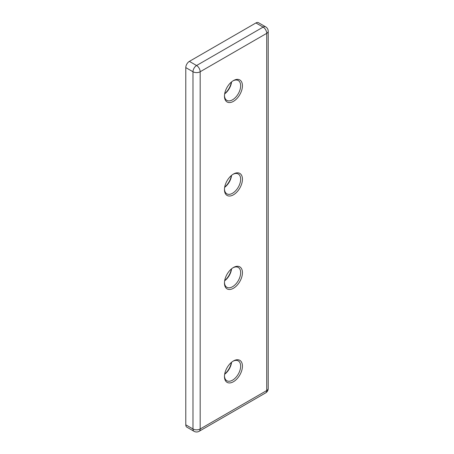 <?xml version="1.0" encoding="UTF-8"?>
<svg xmlns="http://www.w3.org/2000/svg" width="454" height="454" viewBox="0 0 454 454"><rect width="100%" height="100%" fill="white"/><g stroke="black" fill="none" stroke-linecap="round" stroke-linejoin="round"><path stroke-width="0.68" d="M233.447 80.585L233.447 80.585A12.718 7.343 -60 0 1 242.442 85.778A12.718 7.343 -60 0 1 233.447 101.35A12.718 7.343 -60 0 1 224.458 96.157A12.718 7.343 -60 0 1 233.447 80.585L233.447 80.585M224.469 95.618A11.446 6.606 120 0 0 226.83 100.362A11.446 6.606 120 0 0 232.55 99.795A11.446 6.606 120 0 0 240.03 89.71A11.446 6.606 120 0 0 238.271 80.534A11.446 6.606 120 0 0 232.987 80.863M224.69 93.683A12.718 7.343 120 0 0 231.421 82.026M231.574 81.89A11.446 6.606 -60 0 1 224.656 93.882M233.447 174.041L233.447 174.041A12.718 7.343 -60 0 1 242.442 179.234A12.718 7.343 -60 0 1 233.447 194.811A12.718 7.343 -60 0 1 224.458 189.619A12.718 7.343 -60 0 1 233.447 174.041L233.447 174.041M224.469 189.08A11.446 6.606 120 0 0 226.83 193.818A11.446 6.606 120 0 0 232.55 193.251A11.446 6.606 120 0 0 240.03 183.166A11.446 6.606 120 0 0 238.271 173.996A11.446 6.606 120 0 0 232.987 174.319M224.69 187.139A12.718 7.343 120 0 0 231.421 175.482M231.574 175.352A11.446 6.606 -60 0 1 224.656 187.343M233.447 267.497L233.447 267.497A12.718 7.343 -60 0 1 242.442 272.689A12.718 7.343 -60 0 1 233.447 288.267A12.718 7.343 -60 0 1 224.458 283.075A12.718 7.343 -60 0 1 233.447 267.497L233.447 267.497M224.469 282.536A11.446 6.606 120 0 0 226.83 287.274A11.446 6.606 120 0 0 232.55 286.707A11.446 6.606 120 0 0 240.03 276.622A11.446 6.606 120 0 0 238.271 267.451A11.446 6.606 120 0 0 232.987 267.781M224.69 280.595A12.718 7.343 120 0 0 231.421 268.938M231.574 268.808A11.446 6.606 -60 0 1 224.656 280.799M233.447 360.953L233.447 360.953A12.718 7.343 -60 0 1 242.442 366.145A12.718 7.343 -60 0 1 233.447 381.723A12.718 7.343 -60 0 1 224.458 376.531A12.718 7.343 -60 0 1 233.447 360.953L233.447 360.953M224.469 375.991A11.446 6.606 120 0 0 226.83 380.73A11.446 6.606 120 0 0 232.55 380.168A11.446 6.606 120 0 0 240.03 370.078A11.446 6.606 120 0 0 238.271 360.907A11.446 6.606 120 0 0 232.987 361.236M224.69 374.051A12.718 7.343 120 0 0 231.421 362.394M231.574 362.264A11.446 6.606 -60 0 1 224.656 374.255M194.034 431.3A5.085 5.085 0 0 0 199.124 431.3A5.085 2.94 -120 0 0 200.174 428.973L266.725 390.548L266.725 33.335L200.174 71.755L200.174 428.973A5.085 2.94 0 0 1 192.984 428.973A5.085 2.94 -60 0 0 194.034 431.3L186.838 427.146A5.085 2.94 -60 0 1 185.788 424.819L192.984 428.973L192.984 71.755L185.788 67.601L185.788 424.819M185.788 67.601A5.085 2.94 -60 0 1 189.386 61.375L196.576 65.524L263.127 27.104L255.931 22.95L189.386 61.375M255.931 22.95A5.085 2.94 -60 0 1 258.474 22.7L265.669 26.854A5.085 2.94 -60 0 0 263.127 27.104A5.085 2.94 -120 0 1 266.725 33.335A5.085 2.94 0 0 0 268.212 31.258A5.085 5.085 0 0 0 265.669 26.854M192.984 71.755A5.085 2.94 -60 0 1 196.576 65.524A5.085 2.94 -120 0 1 200.174 71.755A5.085 2.94 0 0 1 192.984 71.755M199.124 431.3L265.669 392.88A5.085 2.94 -120 0 0 266.725 390.548A5.085 2.94 0 0 0 268.212 388.476L268.212 31.258M265.669 392.88A5.085 5.085 0 0 0 268.212 388.476"/></g></svg>
